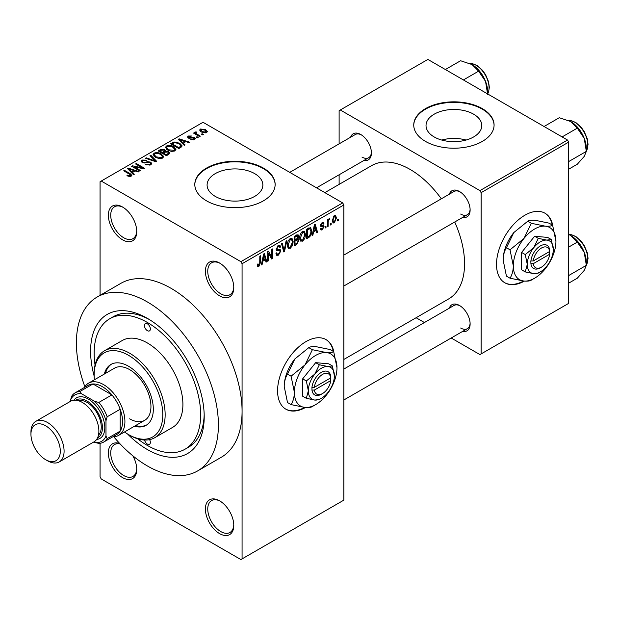 <?xml version="1.0" encoding="UTF-8"?>
<svg xmlns="http://www.w3.org/2000/svg" width="619" height="619" viewBox="0 0 619 619"><rect width="100%" height="100%" fill="white"/><g stroke="black" fill="none" stroke-linecap="round" stroke-linejoin="round"><path stroke-width="0.93" d="M219.59 295.836A20.087 11.599 60 0 1 205.392 271.238A20.087 11.599 60 0 1 219.59 263.036L219.59 263.036A20.087 11.599 60 0 1 233.789 287.634A20.087 11.599 60 0 1 219.59 295.836M220.194 263.4A18.408 10.631 -120 0 0 211.566 262.812A18.408 10.631 -120 0 0 208.742 277.56A18.408 10.631 -120 0 0 220.774 293.785A18.408 10.631 -120 0 0 229.974 294.698A18.408 10.631 -120 0 0 233.781 286.93M219.59 533.609A20.087 11.599 60 0 1 205.392 509.011A20.087 11.599 60 0 1 219.59 500.81L219.59 500.81A20.087 11.599 60 0 1 233.789 525.407A20.087 11.599 60 0 1 219.59 533.609M220.194 501.173A18.408 10.631 -120 0 0 211.566 500.585A18.408 10.631 -120 0 0 208.742 515.333A18.408 10.631 -120 0 0 220.774 531.559A18.408 10.631 -120 0 0 229.974 532.472A18.408 10.631 -120 0 0 233.781 524.703M132.83 455.808A20.087 11.599 60 0 1 136.753 469.38A20.087 11.599 60 0 1 122.547 477.582A20.087 11.599 60 0 1 108.418 454.679A20.087 11.599 60 0 1 119.699 443.475M120.179 443.985A18.408 10.631 -120 0 0 114.523 444.558A18.408 10.631 -120 0 0 111.706 459.306A18.408 10.631 -120 0 0 123.73 475.531A18.408 10.631 -120 0 0 132.938 476.444A18.408 10.631 -120 0 0 136.737 468.676M122.547 239.808A20.087 11.599 60 0 1 108.348 215.211A20.087 11.599 60 0 1 122.547 207.009L122.547 207.009A20.087 11.599 60 0 1 136.753 231.607A20.087 11.599 60 0 1 122.547 239.808M123.15 207.373A18.408 10.631 -120 0 0 114.523 206.785A18.408 10.631 -120 0 0 111.706 221.532A18.408 10.631 -120 0 0 123.73 237.758A18.408 10.631 -120 0 0 132.938 238.671A18.408 10.631 -120 0 0 136.737 230.902M333.881 352.165A40.165 23.189 120 0 0 326.066 339.622A40.165 23.189 120 0 0 305.979 341.611A40.165 23.189 120 0 0 279.742 377.01A40.165 23.189 120 0 0 285.893 409.198A40.165 23.189 120 0 0 305.461 407.495M333.308 351.391A40.165 23.189 120 0 0 325.826 339.491M473.628 114.182A27.886 16.102 0 0 0 443.243 110.693A27.886 16.102 0 0 0 426.027 125.564A27.886 16.102 0 0 0 434.19 136.954A27.886 16.102 0 0 0 464.583 140.443A27.886 16.102 0 0 0 481.791 125.564A27.886 16.102 0 0 0 473.628 114.182M466.076 140.056A27.886 16.102 0 0 0 441.742 140.056M482.309 108.627A40.165 23.189 0 0 0 438.538 103.597A40.165 23.189 0 0 0 413.74 125.023A40.165 23.189 0 0 0 425.508 141.418A40.165 23.189 0 0 0 469.279 146.448A40.165 23.189 0 0 0 494.078 125.023A40.165 23.189 0 0 0 482.309 108.627M494.07 125.293A40.165 23.189 0 0 0 482.309 109.168A40.165 23.189 0 0 0 438.755 104.093A40.165 23.189 0 0 0 413.747 125.293M215.257 196.393A27.886 16.102 180 0 1 207.094 185.011A27.886 16.102 180 0 1 224.302 170.14A27.886 16.102 180 0 1 254.688 173.63A27.886 16.102 180 0 1 262.858 185.011A27.886 16.102 180 0 1 245.642 199.883A27.886 16.102 180 0 1 215.257 196.393M263.377 168.066A40.165 23.189 0 0 0 219.606 163.037A40.165 23.189 0 0 0 194.807 184.462A40.165 23.189 0 0 0 206.568 200.858A40.165 23.189 0 0 0 250.347 205.887A40.165 23.189 0 0 0 275.138 184.462A40.165 23.189 0 0 0 263.377 168.066M275.138 184.733A40.165 23.189 0 0 0 263.377 168.608A40.165 23.189 0 0 0 219.822 163.532A40.165 23.189 0 0 0 194.807 184.733M449.324 194.196A15.065 8.697 60 0 1 459.468 191.503L459.468 191.503A15.065 8.697 60 0 1 470.123 209.949A15.065 8.697 60 0 1 462.718 217.385M460.079 191.875A13.386 7.73 -120 0 0 453.959 191.519L343.847 255.09M350.625 137.217A15.065 8.697 60 0 1 360.776 134.516L360.776 134.516A15.065 8.697 60 0 1 371.423 152.963A15.065 8.697 60 0 1 364.018 160.406M361.38 134.888A13.386 7.73 -120 0 0 355.26 134.54L289.754 172.361M449.324 308.161A15.065 8.697 60 0 1 459.468 305.469L459.468 305.469A15.065 8.697 60 0 1 470.123 323.915A15.065 8.697 60 0 1 462.718 331.358M460.079 305.84A13.386 7.73 -120 0 0 453.959 305.492L343.847 369.063M94.158 376.089A80.331 46.379 60 0 1 147.399 318.383A80.331 46.379 60 0 1 204.208 416.773A80.331 46.379 60 0 1 147.399 449.564A80.331 46.379 60 0 1 127.599 434.027M149.202 319.458A75.317 43.485 -120 0 0 113.292 316.704L109.741 318.754A75.317 43.485 -120 0 0 95.055 365.048M113.749 436.743A100.417 57.977 -120 0 0 147.399 465.968A100.417 57.977 -120 0 0 197.608 470.935A100.417 57.977 -120 0 0 212.998 390.473A100.417 57.977 -120 0 0 147.399 301.979A100.417 57.977 -120 0 0 97.191 297.012A100.417 57.977 -120 0 0 84.873 386.736M197.608 470.935L221.277 457.271A100.417 57.977 -120 0 0 242.075 411.302A100.417 57.977 -120 0 0 171.068 288.315A100.417 57.977 -120 0 0 120.86 283.347L97.191 297.012M343.847 359.453L448.613 298.962A76.988 44.452 -120 0 0 454.725 222.004M441.332 198.807A76.988 44.452 -120 0 0 410.126 169.436A76.988 44.452 -120 0 0 371.632 165.621L324.851 192.625M552.813 225.765A40.165 23.189 120 0 0 544.999 213.222A40.165 23.189 120 0 0 524.912 215.211A40.165 23.189 120 0 0 498.674 250.61A40.165 23.189 120 0 0 504.833 282.79A40.165 23.189 120 0 0 524.401 281.096M552.249 224.991A40.165 23.189 120 0 0 544.759 213.091M331.157 223.219L331.157 224.589L330.399 225.022L330.399 223.66L331.157 223.219M328.14 222.724L328.14 226.33L327.389 226.763L327.389 219.807L328.14 219.374L328.14 220.48L329.037 218.731L329.757 218.685L328.287 221.215L328.14 222.724L327.389 222.283M325.989 226.206L325.989 227.568L325.238 228.001L325.238 226.639L325.989 226.206M324.054 226.562L322.236 229.866L321.006 230.044L320.394 228.69L321.153 228.132L321.509 228.953L322.282 228.837L323.304 227.173L323.11 226.655L320.944 226.724L320.503 225.641L322.205 222.678L323.458 222.5L323.946 223.66L323.195 224.217L322.228 223.652L321.261 225.061L321.501 225.502L323.621 225.339L324.054 226.562L322.12 225.448M323.195 224.217L321.485 223.227M320.634 224.705L321.501 225.502M313.554 231.893L312.904 235.127L312.115 235.584L314.406 224.697L315.195 224.24L317.601 232.411L316.812 232.868L316.162 230.392L313.554 231.893L312.959 231.552M302.645 241.17L300.486 240.923L299.743 238.067C299.573 235.452 300.548 233.216 302.652 231.359L304.378 231.204L305.546 234.601L304.803 238.462L302.645 241.17L299.882 239.576M300.95 241.333L300.486 240.923M290.272 248.312L288.114 248.064L287.371 245.209C287.201 242.594 288.175 240.358 290.28 238.501L292.006 238.346L293.174 241.743L292.431 245.611L290.272 248.312L287.51 246.726M288.578 248.482L288.114 248.064M258.874 266.441L257.69 266.449L257.241 264.406L257.999 263.841L258.912 265.303L259.717 264.12L259.825 256.204L260.576 255.771L260.576 262.263L258.874 266.441L257.334 265.551M257.249 264.708L258.912 265.303M240.892 261.667L342.663 202.908L343.847 204.959L343.847 500.129L242.075 558.887L242.075 263.717L240.892 261.667L101.245 181.05L100.061 181.731L100.061 295.348M343.847 204.959L242.075 263.717M262.773 261.21L262.123 264.445L261.334 264.901L263.624 254.014L264.414 253.558L266.82 261.729L266.031 262.185L265.381 259.709L262.773 261.21L262.177 260.87M268.429 253.148L268.429 260.8L267.679 261.233L267.679 251.67L268.484 251.206L271.664 257.04L271.664 249.372L272.414 248.939L272.414 258.502L271.602 258.966L268.429 253.148L267.679 252.707M276.182 249.124L277.173 249.697L279.664 249.387L280.802 251.005L278.457 255.136L276.755 255.361L275.966 253.349L276.716 252.784L277.258 254.123L278.527 253.983L280.051 251.461L279.711 250.61L276.778 250.741L276.182 249.256L278.326 245.403L279.896 245.186L280.593 246.95L279.834 247.507L279.386 246.339L278.349 246.509L276.933 248.853L277.227 249.728L276.182 249.132M279.664 249.387L280.229 249.527M286.868 240.59L284.5 251.523L283.765 251.948L281.529 243.669L282.31 243.221L284.09 250.649L286.079 241.046L286.868 240.59M297.344 238.369L298.876 240.412L296.586 244.544L294.257 245.89L294.257 236.326L298.048 234.702L298.668 236.187L297.847 238.663L298.281 238.756M311.682 230.995C311.883 233.603 310.931 235.762 308.835 237.479L306.629 238.748L306.629 229.185L310.614 227.575L311.682 230.995L310.893 230.539M336.427 217.996L334.33 222.879L333.061 223.002L332.233 220.488L334.33 215.675L335.614 215.559L336.427 217.996L335.599 217.517M338.253 219.126L338.253 220.488L337.502 220.921L337.502 219.559L338.253 219.126M100.061 443.312L100.061 476.901L101.245 478.951L240.892 559.568L242.075 558.887M203.342 134.4L202.591 134.834L201.407 134.153L202.158 133.719L203.342 134.4M198.181 137.379L197.43 137.813L196.246 137.132L196.997 136.698L198.181 137.379M185.089 144.939L184.3 145.395L178.311 139.29L179.1 138.834L189.785 142.223L188.996 142.68L185.87 141.627L183.27 143.136L185.089 144.939M175.835 150.038L175.835 148.947L174.945 150.92L171.478 151.423L167.896 150.208L165.443 147.43L166.449 146.014C169.049 145.132 171.44 145.395 173.606 146.796L175.943 149.519M163.462 157.18L163.462 156.089L162.573 158.062L159.106 158.565L155.524 157.35L153.071 154.572L154.077 153.156C156.677 152.274 159.068 152.537 161.234 153.938L163.571 156.661M150.757 164.886L145.465 164.708L146.107 164.213L149.852 164.29L150.587 163.393L149.96 162.588L142.246 162.604L141.186 161.257L142.122 160.058L146.865 160.174L146.216 160.677L143.113 160.6L142.432 161.412L143.028 162.186L144.111 162.534L147.585 161.667L150.703 162.147L151.794 163.571L150.757 164.886M134.315 174.256L133.518 174.713L127.529 168.608L128.319 168.151L139.012 171.54L138.223 171.997L135.097 170.945L132.489 172.453L134.315 174.256M342.663 202.908L203.024 122.283L101.245 181.05M129.402 176.539L126.957 175.641L127.607 175.146L130.238 175.61L130.423 174.782L123.73 170.798L124.481 170.364L130.106 173.606L131.839 175.324L131.166 176.191L129.402 176.539M130.238 176.523L130.423 174.782M140.621 170.612L139.871 171.045L131.584 166.263L132.389 165.799L142.208 167.803L135.569 163.965L136.319 163.532L144.606 168.314L143.794 168.778L133.99 166.782L140.621 170.612M156.692 161.335L155.949 161.76L145.434 158.263L146.216 157.814L155.307 161.017L149.984 155.64L150.773 155.183L156.692 161.335M168.778 154.355L166.441 155.702L158.162 150.92L160.499 149.574L164.654 149.574L165.575 151.051L168.639 151.632L169.869 153.125L168.778 154.355M165.613 150.804L165.575 151.81M181.019 147.283L178.814 148.56L170.535 143.778L173.985 141.96L179.68 143.221L182.172 145.922L181.019 147.283M194.528 139.615L190.76 139.554L191.403 139.058L193.724 139.082L193.801 137.96L188.277 137.998L187.487 136.977L188.261 136.025L191.728 136.018L189.143 136.513L188.911 137.495L194.405 137.433L195.325 138.594L194.528 139.615M193.724 139.948L193.801 137.96M188.617 138.169L188.617 137.101L188.911 138.269M200.332 136.141L199.581 136.575L193.554 133.093L194.304 132.659L195.271 133.217L195.093 132.079L196.138 131.855L196.78 132.474L196.13 132.721L196.122 133.542L200.332 136.141M194.853 132.443L195.093 132.984M196.138 131.855L196.122 134.578M206.622 132.628L201.407 132.04L199.635 130.075L200.386 129.023L205.539 129.58L207.38 131.576L206.622 132.628M137.619 438.77A75.317 43.485 -120 0 0 147.399 445.463A75.317 43.485 -120 0 0 185.058 449.201L188.609 447.15A75.317 43.485 -120 0 0 204.177 414.668M567.522 140.049L568.706 142.099L481.125 192.664L479.942 190.613L567.522 140.049L427.876 59.432L339.119 110.669L339.119 143.863M339.119 174.782L339.119 184.392M481.125 192.664L481.125 353.913L479.942 354.594L451.205 338.005M424.425 322.538L416.1 317.733M481.125 353.913L568.706 303.349L568.706 142.099M479.942 190.613L340.303 109.989M504.593 282.651A40.165 23.189 120 0 0 523.566 281.018M460.652 214.05A13.386 7.73 -120 0 0 467.353 214.716A13.386 7.73 -120 0 0 470.107 209.237M361.96 157.064A13.386 7.73 -120 0 0 368.653 157.729A13.386 7.73 -120 0 0 371.408 152.251M460.652 328.016A13.386 7.73 -120 0 0 467.353 328.681A13.386 7.73 -120 0 0 470.107 323.203M285.661 409.058A40.165 23.189 120 0 0 304.625 407.426M127.607 175.982L127.607 175.146M124.481 171.231L124.481 170.364M128.319 169.413L128.319 168.151M132.489 173.66L132.489 172.453M130.067 169.946L131.77 171.742L133.866 170.535L128.845 168.84L130.067 169.946L130.067 171.192M131.77 172.933L131.77 171.742M128.845 169.946L128.845 168.84M133.866 171.656L133.866 170.535M132.389 166.728L132.389 165.799M142.208 168.453L142.208 167.803M136.319 164.399L136.319 163.532M133.99 167.656L133.99 166.782M146.107 165.025L146.107 164.213M149.852 165.281L149.852 164.29M142.122 162.526L142.122 160.058M143.028 162.952L143.028 162.186M144.111 163.161L144.111 162.534M147.585 162.457L147.585 161.667M150.703 164.917L150.703 162.147M146.216 158.526L146.216 157.814M155.307 161.544L155.307 161.017M150.773 156.445L150.773 155.183M154.077 156.344L154.077 153.156M161.234 154.858L161.234 153.938M155.052 153.713L154.286 154.781L156.29 156.924L161.598 157.505L162.34 156.445L160.453 154.355L158.263 153.466L155.052 153.713M156.29 157.752L156.29 156.924M161.598 158.464L161.598 157.505M160.499 150.688L160.499 149.574M164.654 152.266L164.654 149.574M168.5 154.518L168.639 151.632M159.88 151.918L159.88 151.044L162.356 152.475L164.631 150.781L164.631 152.274M162.356 153.342L162.356 152.475M164.476 152.367L164.035 150.092L161.188 150.285L159.88 151.044M163.323 153.032L166.225 154.711L168.5 153.28L167.888 152.065L164.809 152.173L163.323 153.032L163.323 153.907M166.225 155.578L166.225 154.711M167.826 154.905L167.826 153.791M166.449 149.202L166.449 146.014M173.606 147.717L173.606 146.796M167.424 146.564L166.658 147.639L168.662 149.783L173.97 150.363L174.713 149.303L172.825 147.214L170.635 146.316L167.424 146.564M168.662 150.603L168.662 149.783M173.97 151.322L173.97 150.363M173.985 142.919L173.985 141.96M179.68 144.142L179.68 143.221M172.252 143.902L178.597 147.57L179.951 146.788L180.64 144.993L178.922 143.654L174.821 142.61L172.252 143.902L172.252 144.769M178.597 148.436L178.597 147.57M180.941 147.33L180.64 144.993M179.951 147.902L179.951 146.788M179.1 140.095L179.1 138.834M183.27 144.343L183.27 143.136M180.849 140.629L182.551 142.424L184.648 141.217L179.626 139.523L180.849 140.629L180.849 141.875M182.551 143.616L182.551 142.424M179.626 140.629L179.626 139.523M184.648 142.331L184.648 141.217M191.403 139.801L191.403 139.058M188.261 137.991L188.261 136.025M189.654 138.408L189.654 137.642M194.405 139.685L194.405 137.433M196.997 137.565L196.997 136.698M194.304 133.526L194.304 132.659M195.271 134.083L195.271 133.217M197.206 135.205L197.206 134.338M202.158 134.586L202.158 133.719M200.386 131.336L200.386 129.023M205.539 130.508L205.539 129.58M205.787 132.953L204.85 130.052L201.229 129.533L200.811 131.661M201.229 129.533L202.158 131.599L205.787 132.118L206.197 131.507L206.197 132.83M202.158 132.427L202.158 131.599M261.504 264.089L262.123 264.445M265.752 261.117L266.82 261.729M264.414 259.144L265.381 259.709M263.733 256.753L263.029 259.949L265.125 258.734L264.073 254.749L263.733 256.753L263.121 256.405M262.448 259.609L263.029 259.949M263.532 254.432L264.073 254.749M267.679 260.367L268.429 260.8M270.046 256.111L271.664 257.04M270.867 257.605L272.414 258.502M275.981 253.705L278.457 255.136M278.124 245.526L280.593 246.95M277.505 246.022L278.349 246.509M276.252 248.467L276.933 248.853M278.418 249.627L280.802 251.005M283.494 250.943L284.5 251.523M283.285 250.184L284.09 250.649M292.377 241.278L293.174 241.743M291.843 245.271L292.431 245.611M290.28 239.615L288.121 244.791L288.996 247.306L290.265 247.198L292.423 242.145L291.58 239.522L289.452 239.135M287.394 244.373L288.121 244.791M296.578 234.98L298.668 236.187M296.47 239.019L298.876 240.412M295.008 237.007L295.008 239.87L297.213 238.501L297.909 236.775L297.577 235.862L295.008 237.007L294.257 236.574M294.257 239.437L295.008 239.87M295.008 240.984L295.008 244.343L297.383 242.849L298.126 240.853L297.731 239.816L295.008 240.984L294.257 240.551M294.257 243.909L295.008 244.343M295.526 239.568L296.493 240.126M304.749 234.137L305.546 234.601M304.215 238.122L304.803 238.462M302.652 232.473L300.494 237.65L301.368 240.164L302.637 240.056L304.796 235.003L303.952 232.373L301.824 231.993M299.766 237.232L300.494 237.65M307.867 236.915L308.835 237.479M307.38 229.866L307.38 237.201L308.734 236.412L310.63 233.928L310.931 231.413L309.786 228.666L307.38 229.866L306.629 229.432M306.629 236.76L307.38 237.201M307.744 228.543L308.711 229.1M308.657 228.016L310.15 228.759L308.757 227.954M312.286 234.771L312.904 235.127M316.526 231.8L317.601 232.411M315.187 229.827L316.162 230.392M314.506 227.436L313.81 230.632L315.907 229.417L314.854 225.432L314.506 227.436L313.903 227.088M313.222 230.291L313.81 230.632M314.313 225.115L314.854 225.432M320.41 228.813L322.236 229.866M320.534 225.169L323.11 226.655M322.228 222.662L323.946 223.66M325.238 227.134L325.989 227.568M327.389 225.896L328.14 226.33M327.389 220.047L328.14 220.48M328.581 219.25L329.54 219.807M328.403 219.652L328.999 219.993M327.389 220.704L328.287 221.215M330.399 224.155L331.157 224.589M332.326 221.726L334.33 222.879M334.306 216.681L332.983 220.047L333.564 221.942L334.345 221.873L335.676 218.499L335.103 216.619L333.595 216.271M332.264 219.637L332.983 220.047M337.502 220.054L338.253 220.488M144.567 440.039A4.186 2.414 -120 0 0 147.399 444.102A4.186 2.414 -120 0 0 149.488 444.31A4.186 2.414 -120 0 0 149.589 439.652M147.399 330.678A4.186 2.414 -120 0 0 149.488 330.886A4.186 2.414 -120 0 0 150.131 327.536A4.186 2.414 -120 0 0 147.399 323.845A4.186 2.414 -120 0 0 145.31 323.636A4.186 2.414 -120 0 0 144.668 326.994A4.186 2.414 -120 0 0 147.399 330.678M134.478 426.22A35.144 20.295 -120 0 0 146.038 425.346A35.144 20.295 -120 0 0 151.423 397.181A35.144 20.295 -120 0 0 128.466 366.208A35.144 20.295 -120 0 0 110.894 364.467A35.144 20.295 -120 0 0 104.348 374.038M135.662 425.539A35.144 20.295 -120 0 0 146.618 424.982M124.496 431.977A48.537 28.025 -120 0 0 128.466 434.538A48.537 28.025 -120 0 0 162.782 414.722A48.537 28.025 -120 0 0 128.466 355.275A48.537 28.025 -120 0 0 94.142 375.091A48.537 28.025 -120 0 0 94.374 379.803M129.65 435.219L128.466 434.538L129.65 435.219A50.209 28.985 60 0 0 154.75 437.703L172.508 427.458A50.209 28.985 -120 0 0 180.199 387.223A50.209 28.985 -120 0 0 147.399 342.98A50.209 28.985 -120 0 0 122.299 340.489L104.541 350.741A50.209 28.985 60 0 1 129.65 353.225A50.209 28.985 60 0 1 162.449 397.475A50.209 28.985 60 0 1 154.75 437.703M94.142 375.091L94.142 373.721A50.209 28.985 60 0 1 104.541 350.741M185.058 449.201A75.317 43.485 -120 0 0 196.602 388.848A75.317 43.485 -120 0 0 147.399 322.484A75.317 43.485 -120 0 0 109.741 318.754M84.439 387.471A30.122 17.394 60 0 1 88.548 383.161L114.585 368.135A30.122 17.394 60 0 1 129.65 369.628A30.122 17.394 60 0 1 149.326 396.175A30.122 17.394 60 0 1 144.714 420.309A30.122 17.394 60 0 1 129.65 418.823M111.497 364.142A35.144 20.295 -120 0 0 105.532 373.358M562.098 136.923L577.318 128.141L584.243 138.37A22.091 12.751 -120 0 1 586.332 148.591L586.332 151.384L584.243 156.398L577.318 164.213L568.706 169.188M568.706 161.559L586.332 151.384L584.243 138.37A22.091 12.751 -120 0 0 570.718 121.541L577.318 128.141M544.062 126.508L559.282 117.726L570.718 121.541M88.548 383.161A30.122 17.394 60 0 1 111.768 391.239A30.122 17.394 60 0 1 124.914 421.554A30.122 17.394 60 0 1 118.678 435.343A30.122 17.394 60 0 1 112.89 436.751M93.91 441.912L94.815 442.438A26.779 15.46 -120 0 0 105.981 435.993L107.164 438.631A28.451 16.427 60 0 1 103.636 442.09L116.658 434.577A28.451 16.427 -120 0 0 120.179 431.118A28.451 16.427 -120 0 0 122.547 421.554A28.451 16.427 -120 0 0 120.179 409.252A28.451 16.427 -120 0 0 111.9 394.907L92.958 383.973A28.451 16.427 -120 0 0 88.208 385.297L75.185 392.81A28.451 16.427 60 0 1 79.944 391.487L81.638 393.831A26.779 15.46 -120 0 0 70.473 400.276L70.473 401.329M107.164 438.631L120.179 431.118L120.179 409.252L107.164 416.773L105.981 420.773A26.779 15.46 -120 0 0 94.815 401.445L98.878 402.42L111.9 394.907A28.451 16.427 -120 0 0 92.958 383.973L79.944 391.487M70.473 400.276L71.657 396.268A28.451 16.427 60 0 1 75.185 392.81M103.636 442.09A28.451 16.427 60 0 1 98.878 443.413L94.815 442.438M105.981 435.993L105.981 420.773M94.815 401.445L81.638 393.831M98.878 402.42A28.451 16.427 60 0 1 107.164 416.773M47.516 460.768L45.628 459.677A20.752 11.985 -120 0 0 60.298 451.205A20.752 11.985 -120 0 0 45.628 425.787A20.752 11.985 -120 0 0 30.95 434.259A20.752 11.985 -120 0 0 45.628 459.677L47.516 460.768A23.429 13.525 60 0 0 59.231 461.929A23.429 13.525 60 0 0 62.829 443.158A23.429 13.525 60 0 0 47.516 422.506A23.429 13.525 60 0 0 35.801 421.346A23.429 13.525 60 0 0 30.95 432.077L30.95 434.259M97.547 437.865A21.758 12.558 -120 0 0 101.354 420.564A21.758 12.558 -120 0 0 87.047 401.058A21.758 12.558 -120 0 0 75.804 400.199M73.932 400.207A23.429 13.525 60 0 1 88.231 399.007A23.429 13.525 60 0 1 104.216 422.359A23.429 13.525 60 0 1 96.603 439.475M78.59 400.764A20.087 11.599 60 0 1 87.047 402.42A20.087 11.599 60 0 1 99.729 418.761A20.087 11.599 60 0 1 98.46 435.165M35.801 421.346L70.597 401.259A23.429 13.525 60 0 1 82.312 402.42A23.429 13.525 60 0 1 97.616 423.071A23.429 13.525 60 0 1 94.026 441.842L59.231 461.929M568.706 283.154L577.318 278.179L584.243 270.371L586.332 265.35L568.706 275.532M584.243 252.335L586.332 265.35L586.332 262.557A22.091 12.751 -120 0 0 584.243 252.335A22.091 12.751 -120 0 0 570.718 235.506L577.318 242.106L584.243 252.335M568.706 247.082L577.318 242.106M568.706 234.477L570.718 235.506M463.407 79.944L478.619 71.154L485.544 81.383A22.091 12.751 -120 0 1 487.633 91.612L487.633 93.933M445.371 69.529L460.582 60.747L472.018 64.554A22.091 12.751 -120 0 1 485.544 81.383L487.633 94.398M472.018 64.554L478.619 71.154M330.747 377.876L314.351 387.339L311.968 387.347L311.968 390.078A13.386 7.73 120 0 0 321.362 394.226L322.545 393.537A11.715 6.763 120 0 0 330.747 380.608L330.747 377.876A11.715 6.763 120 0 0 322.545 374.41A11.715 6.763 120 0 0 314.351 387.339M330.755 376.499A13.386 7.73 120 0 0 321.362 372.359A13.386 7.73 120 0 0 311.968 387.347L311.899 387.393M334.384 375.772A18.408 10.631 120 0 0 327.877 366.518A18.408 10.631 120 0 0 314.854 374.031A18.408 10.631 120 0 0 308.347 390.806A18.408 10.631 120 0 0 314.854 400.067A18.408 10.631 120 0 0 327.877 392.547A18.408 10.631 120 0 0 334.384 375.772L332.372 365.937L327.877 366.518L319.35 364.769L314.854 374.031L306.335 380.964L308.347 390.806L306.335 398.319L314.854 400.067L319.35 399.487L320.603 398.737M306.335 398.319L302.668 396.206L302.668 378.851L315.682 362.657L328.704 363.817L332.372 365.937M319.35 364.769L315.682 362.657M306.335 380.964L302.668 378.851M312.386 349.704L305.035 364.862A30.122 17.394 120 0 0 294.381 392.307A30.122 17.394 120 0 0 305.035 407.464A30.122 17.394 120 0 0 326.337 395.162A30.122 17.394 120 0 0 336.984 367.709A30.122 17.394 120 0 0 326.337 352.559A30.122 17.394 120 0 0 305.035 364.862L291.085 376.205L287.502 374.131L294.853 358.981L308.804 347.638C310.057 346.741 312.51 346.423 316.154 346.686L330.105 349.542L333.687 351.607C332.434 352.505 329.981 352.822 326.337 352.559L312.386 349.704L308.804 347.638M291.085 376.205L294.381 392.307C294.249 397.251 293.151 401.352 291.085 404.609L305.035 407.464C308.649 407.72 311.102 407.41 312.386 406.513L314.444 405.283M291.085 404.609L287.502 402.536L284.206 386.434C284.338 381.49 285.436 377.389 287.502 374.131M336.984 367.709L333.687 351.607M294.853 358.981A30.122 17.394 120 0 0 284.206 386.434M311.968 390.078L314.351 390.071L330.747 380.608M314.351 390.071A11.715 6.763 120 0 0 322.545 393.537M329.648 378.511L330.832 379.192M549.68 251.469L533.284 260.939L530.831 260.986L530.909 263.679A13.386 7.73 120 0 0 540.302 267.818L541.486 267.137A11.715 6.763 120 0 0 549.68 254.208L549.68 251.469A11.715 6.763 120 0 0 541.486 248.01A11.715 6.763 120 0 0 533.284 260.939M549.695 250.099A13.386 7.73 120 0 0 540.302 245.96A13.386 7.73 120 0 0 530.909 260.947L530.831 260.986M553.316 249.372A18.408 10.631 120 0 0 546.809 240.11A18.408 10.631 120 0 0 533.795 247.631A18.408 10.631 120 0 0 527.28 264.406A18.408 10.631 120 0 0 533.795 273.668A18.408 10.631 120 0 0 546.809 266.147A18.408 10.631 120 0 0 553.316 249.372L551.305 239.53L546.809 240.11L538.29 238.369L533.795 247.631L525.268 254.564L527.28 264.406L525.268 271.919L533.795 273.668L538.29 273.087L539.544 272.337M525.268 271.919L521.6 269.807L521.6 252.444L534.623 236.249L547.637 237.417L551.305 239.53M538.29 238.369L534.623 236.249M525.268 254.564L521.6 252.444M531.326 223.304L523.968 238.454A30.122 17.394 120 0 0 513.321 265.907A30.122 17.394 120 0 0 523.968 281.065A30.122 17.394 120 0 0 545.269 268.762A30.122 17.394 120 0 0 555.924 241.309A30.122 17.394 120 0 0 545.269 226.159A30.122 17.394 120 0 0 523.968 238.454L510.025 249.805L506.435 247.732L513.793 232.582L527.736 221.231C528.997 220.341 531.442 220.024 535.095 220.279L549.038 223.134L552.628 225.208C551.367 226.097 548.921 226.415 545.269 226.159L531.326 223.304L527.736 221.231M510.025 249.805L513.321 265.907C513.19 270.851 512.091 274.952 510.025 278.21L523.968 281.065C527.581 281.32 530.034 281.003 531.326 280.113L533.377 278.883M510.025 278.21L506.435 276.136L503.139 260.034C503.27 255.09 504.369 250.989 506.435 247.732M555.924 241.309L552.628 225.208M513.793 232.582A30.122 17.394 120 0 0 503.139 260.034M530.909 263.679L533.284 263.671L549.68 254.208M533.284 263.671A11.715 6.763 120 0 0 541.486 267.137M548.581 252.103L549.765 252.792M130.106 174.519L130.106 173.606M145.852 162.959L145.852 162.17M153.705 161.01L153.705 160.429M163.764 152.777L163.764 151.655M172.639 143.678L172.639 142.556M190.853 138.292L190.853 137.341M259.825 261.829L260.576 262.263M276.19 249.589L278.179 250.734M282.914 248.807L283.788 249.31M295.619 243.987L296.586 244.544M295.348 235.692L296.315 236.257M320.503 225.626L322.367 226.701M586.332 150.781A18.408 10.631 -120 0 0 587.756 144.769A18.408 10.631 -120 0 0 568.575 120.45M586.332 264.746A18.408 10.631 -120 0 0 587.756 258.734A18.408 10.631 -120 0 0 568.706 234.415M487.633 93.794A18.408 10.631 -120 0 0 489.056 87.782A18.408 10.631 -120 0 0 469.875 63.471M130.578 175.131L130.578 176.446M150.587 163.393L150.587 164.979M142.432 161.412L142.432 162.704M154.286 154.781L154.286 156.522M162.34 156.445L162.34 158.185M166.658 147.639L166.658 149.38M174.713 149.303L174.713 151.044M194.211 138.494L194.211 139.778M195.883 133.1L195.883 134.439M277.258 254.123L275.966 253.38M279.711 250.61L278.14 249.705M279.386 246.339L278.055 245.573M291.58 239.522L290.056 238.64M288.996 247.306L287.456 246.424M297.577 235.862L296.315 235.135M297.731 239.816L296.408 239.058M303.952 232.373L302.428 231.498M301.368 240.164L299.828 239.274M321.509 228.953L320.688 228.473M322.901 223.544L321.826 222.925M335.103 216.619L333.935 215.946M333.564 221.942L332.256 221.184M586.332 150.92L587.214 149.218L588.05 144.359L587.261 138.757L584.274 131.661L581.218 127.321L575.794 122.5L570.61 120.465L568.443 120.395M343.847 286.017L467.353 214.716M467.353 328.681L343.847 399.982M368.653 157.729L316.533 187.82M118.678 435.343L144.714 420.309M568.706 234.346L570.61 234.431L575.794 236.473L581.218 241.286L584.274 245.635L587.261 252.722L588.05 258.324L587.207 263.199L586.332 264.886M487.64 93.933L488.515 92.239L489.35 87.372L488.561 81.778L485.575 74.682L482.526 70.334L477.094 65.521L471.918 63.478L469.744 63.409"/></g></svg>
